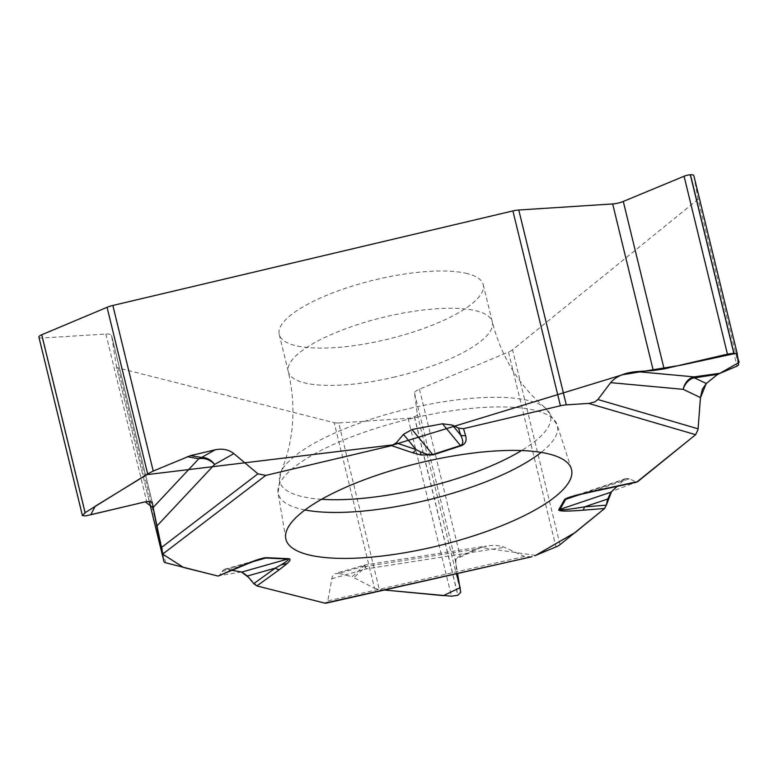 <?xml version="1.0" encoding="UTF-8"?>
<svg xmlns="http://www.w3.org/2000/svg" width="778" height="778" viewBox="0 0 778 778"><rect width="100%" height="100%" fill="white"/><g stroke="black" fill="none" stroke-linecap="round" stroke-linejoin="round"><path stroke-width="0.58" stroke-dasharray="3.89 2.92" d="M467.345 273.613A104.991 30.342 166.3 0 0 349.069 287.131A104.991 30.342 166.3 0 0 279.224 334.423A104.991 30.342 166.3 0 0 385.917 339.636A104.991 30.342 166.3 0 0 483.235 284.69A104.991 30.342 166.3 0 0 467.345 273.613M156.145 523.409L118.246 367.955L334.19 422.707L374.558 588.314L352.084 576.741L363.618 566.277A15.745 11.952 -132.2 0 1 366.224 566.335L366.321 568.893A15.745 1.867 -106 0 0 363.968 565.256L336.067 573.24M363.987 565.635L363.618 566.277L338.809 573.376L352.084 576.741M338.809 573.376L334.812 573.697L332.255 576.586L327.81 600.859L326.011 603.174M232.145 570.381L224.229 569.379L221.837 571.567L219.202 576.012M38.929 337.224A6.438 1.857 166.3 0 0 42.255 337.992L105.876 334.044A10.98 3.17 -13.7 0 1 111.555 335.435A10.98 3.17 -13.7 0 1 111.575 335.512L116.428 366.613L149.211 501.1M224.278 569.37L261.038 558.964L239.994 566.433A7.158 3.511 -113.5 0 1 239.011 567.395M118.246 367.955A11.933 3.452 -13.7 0 1 116.437 366.691A11.933 3.452 -13.7 0 1 116.428 366.613M560.034 544.649L512.537 349.789L696.641 200.5L737.009 366.107M635.013 481.942L593.75 490.801L629.402 478.781L636.608 482.204M629.402 478.781L626.271 478.431L624.51 479.52L617.178 486.376M384.351 590.016L379.314 589.549L338.702 422.95L408.1 418.292A6.438 1.857 166.3 0 0 414.334 416.814L414.47 416.755A6.438 1.857 166.3 0 0 417.358 414.431L414.538 393.172A10.98 3.17 -13.7 0 1 419.449 389.204L508.481 352.045L555.978 546.905M531.491 556.815L524.469 556.484L501.927 546.175L494.74 545.252L487.864 545.777L475.796 549.219L456.783 557.719L455.334 560.286L457.532 573.503M338.702 422.95A11.933 3.452 -13.7 0 1 334.19 422.707M374.558 588.314L379.314 589.549M570.284 497.298L581.555 494.186M594.129 491.326A7.158 0.652 -102.1 0 1 593.75 490.801L584.054 493.31M512.537 349.789A11.933 3.452 -13.7 0 1 508.481 352.045M738.536 364.999L697.924 198.4L693.84 175.614M697.924 198.4A11.933 3.452 -13.7 0 1 696.641 200.5M698.002 429.631L695.863 434.484M638.009 481.417L611.537 491.647M606.266 505.437L604.321 508.734M535.595 555.414L481.047 547.488L455.869 559.168L456.414 573.756M384.381 590.006L325.039 603.193M257.197 585.999L248.59 577.373M241.413 571.966L217.684 575.973M162.797 554.208L162.349 551.728M716.616 375.152L706.21 383.583M700.424 397.889L698.09 428.814M395.01 376.922A104.991 30.342 -13.7 0 1 288.317 371.709A104.991 30.342 -13.7 0 1 383.136 317.356A104.991 30.342 -13.7 0 1 492.318 321.975A104.991 30.342 -13.7 0 1 395.01 376.922M165.743 562.805L156.806 526.132M42.255 337.992L85.619 515.902M105.876 334.044L146.692 501.518M111.575 335.512L152.177 502.092M225.892 569.311L253.463 561.512M221.837 571.567L239.994 566.433L220.116 575.068M304.986 509.969A143.638 41.516 -13.7 0 1 278.096 492.853A143.638 41.516 -13.7 0 1 407.993 419.352A143.638 41.516 -13.7 0 1 557.145 424.827A143.638 41.516 -13.7 0 1 541.148 452.397M321.567 499.301A139.398 40.291 -13.7 0 1 280.712 472.538A139.398 40.291 -13.7 0 1 405.562 409.384A139.398 40.291 -13.7 0 1 545.475 407.993A139.398 40.291 -13.7 0 1 521.523 450.559M408.1 418.292L451.473 596.201M414.334 416.814L457.834 595.248M414.47 416.755L457.97 595.189M417.358 414.431L460.722 592.34M414.538 393.172L455.363 560.637M419.449 389.204L460.061 555.784M624.51 479.52L579.415 494.72M331.603 578.832L366.321 568.893L504.873 547.255M475.796 549.219L366.224 566.335L353.941 577.48M524.469 556.484L327.81 600.859M279.224 334.423L288.317 371.709C296.428 407.351 293.889 440.961 280.712 472.538L278.096 492.853L285.73 538.347M483.235 284.69L492.318 321.975C501.528 357.355 519.247 386.024 545.475 407.993L557.145 424.827L571.305 468.726M152.167 502.014L111.555 335.435M149.201 501.1L116.437 366.691M363.968 565.256A15.745 15.745 0 0 1 365.874 564.838L486.357 546.01M626.096 478.489L570.245 497.307"/><path stroke-width="1.17" d="M433.064 454.897L421.015 454.974L420.431 451.814L427.715 454.449L432.656 454.537A7.158 1.731 72 0 0 433.064 454.897L460.839 445.872C465.468 444.267 467.033 440.815 465.555 435.515A7.158 6.856 -16.6 0 1 460.615 435.028L458.563 428.124L452.456 425.128L460.615 435.028C463.523 440.873 463.455 444.374 460.43 445.512A7.158 1.731 72 0 0 460.839 445.872M420.431 451.814L415.987 449.548L396.245 442.886L391.606 445.658L265.755 475.407L257.917 473.831L233.847 453.603L214.621 464.456A15.745 12.516 60.6 0 0 201.366 457.571A15.745 13.975 -79.8 0 0 198.808 458.767A15.745 12.555 -136.9 0 1 214.621 464.456L156.748 526.191L152.177 502.092M156.748 526.191L163.925 561.463A11.933 3.452 166.3 0 0 163.944 561.551A11.933 3.452 166.3 0 0 165.743 562.805L218.044 576.07L239.011 567.395A7.158 3.511 -113.5 0 1 237.786 567.493L218.044 576.07M253.463 561.512L265.765 558.03A7.158 4.882 -87.4 0 0 266.591 557.68C262.624 557.631 253.025 560.899 237.786 567.493M531.491 556.815L324.796 603.135L256.866 585.912L253.764 583.636L247.453 575.992L241.832 572.034L287.763 559.042C289.669 559.178 287.393 561.133 280.936 564.935L287.199 563.486C290.466 560.423 290.923 558.828 288.58 558.692L266.591 557.68M534.768 555.755L555.978 546.905A11.933 3.452 166.3 0 0 560.034 544.649L604.623 508.491L606.325 505.165L607.647 499.068L584.395 506.906A7.158 3.336 85.5 0 1 582.848 510.212L604.623 508.491M617.178 486.376L610.983 492.173L559.927 509.386A7.158 6.603 -150.1 0 1 558.76 509.678C558.098 511.331 566.131 511.516 582.848 510.212M581.555 494.186L577.976 494.769C569.71 496.909 565.236 498.533 564.536 499.632L558.76 509.678M636.608 482.204L695.639 434.688L698.002 429.631M610.642 382.65C615.972 376.367 624.656 372.681 636.676 371.592L694.044 376.883A15.745 13.459 -84.7 0 0 683.181 389.34L610.642 382.65L597.893 399.532L594.878 401.876L589.51 403.344L566.287 404.861A11.933 3.452 166.3 0 0 560.413 405.776L463.513 428.668L458.563 428.124M435.301 546.526A147.003 42.489 -13.7 0 1 285.73 538.347A147.003 42.489 -13.7 0 1 418.671 463.124A147.003 42.489 -13.7 0 1 571.305 468.726A147.003 42.489 -13.7 0 1 435.301 546.526M324.796 603.135L326.011 603.174M241.832 572.034L232.145 570.381M560.413 405.776L512.906 210.926L112.859 305.453L153.227 471.06L190.513 455.626L202.757 457.639M201.366 457.571L215.107 449.82L190.513 455.626M215.107 449.82C222.42 448.313 228.674 449.577 233.847 453.603M396.245 442.886L403.461 434.367L412 429.505L442.497 423.777L452.456 425.128M38.91 337.127L82.4 515.561L85.123 512.663L147.674 473.909L107.063 307.31L41.749 334.754A6.438 1.857 166.3 0 0 38.9 337.088L38.91 337.127A6.438 1.857 166.3 0 0 38.919 337.175A6.438 1.857 166.3 0 0 38.929 337.224M152.167 502.034L146.692 501.518L85.619 515.902L82.41 515.61M107.063 307.31A11.933 3.452 -13.7 0 1 112.859 305.453M153.227 471.06L147.674 473.909M288.58 558.692A7.158 4.882 -87.4 0 1 287.763 559.042L265.765 558.03L261.038 558.964M403.461 434.367L415.987 449.548A7.158 6.234 108.6 0 1 412.398 452.679L421.015 454.974M253.764 583.636L275.286 568.115L280.936 564.935M636.676 371.592L653.267 370.523L664.101 368.918L727.449 354.155L733.955 353.202L737.204 353.523L738.536 364.999L737.009 366.107L717.627 374.335L692.206 378.205M706.307 383.505L702.369 389.204L700.443 397.558L683.181 389.34A15.745 13.401 115.5 0 1 693.966 377.631L706.307 383.505L717.627 374.335M700.443 397.558L698.09 428.814L597.893 399.532M610.983 492.173L607.647 499.068M457.532 573.503L460.722 592.34L457.834 595.248L451.473 596.201L384.351 590.016M579.415 494.72L565.703 499.34L559.927 509.386C559.635 510.436 567.784 509.609 584.395 506.906L606.325 505.165M247.453 575.992L275.286 568.115A7.158 5.582 54.2 0 0 279.535 569.564L287.199 563.486M564.536 499.632A7.158 6.603 -150.1 0 0 565.703 499.34L570.284 497.298M693.83 175.585L737.204 353.504L693.84 175.614A6.438 1.857 166.3 0 0 693.83 175.585A6.438 1.857 166.3 0 0 690.456 174.768L690.31 174.778A6.438 1.857 166.3 0 0 684.076 176.246L623.285 201.444A10.98 3.17 -13.7 0 1 612.665 203.943L518.78 210.011L566.287 404.861M636.676 482.195L594.129 491.326A7.158 0.652 -102.1 0 0 594.256 490.986L637.717 481.65M512.906 210.926A11.933 3.452 -13.7 0 1 518.78 210.011M695.863 434.484L638.009 481.417M611.537 491.647L606.266 505.437M604.321 508.734L575.282 532.453L535.595 555.414M456.414 573.756L460.197 587.653L443.334 595.647L384.381 590.006M325.039 603.193L257.197 585.999M248.59 577.373L241.413 571.966M217.684 575.973L183.452 567.434L162.797 554.208M162.349 551.728L153.217 507.781L145.204 501.849L90.783 514.764L95.198 506.235L146.867 474.648L393.814 444.763L622.886 374.675L680.769 365.232L736.552 353.222L739.1 362.412L716.616 375.152M706.21 383.583L700.424 397.889M391.606 445.658L412.398 452.679M162.767 554.053L265.755 475.407M256.866 585.912L279.535 569.564M577.976 494.769L594.256 490.986M695.639 434.688L588.654 403.412M463.513 428.668L465.555 435.515M156.806 526.132L156.145 523.409M41.749 334.754L85.123 512.663M38.9 337.088L82.4 515.513M149.211 501.1L163.925 561.463M412 429.505L432.656 454.537L460.43 445.512L442.497 423.777M153.033 507.587L198.808 458.767L187.255 456.696M161.464 547.498L257.917 473.831M541.148 452.397A143.638 41.516 -13.7 0 1 424.243 500.847A143.638 41.516 -13.7 0 1 304.986 509.969M521.523 450.559A139.398 40.291 -13.7 0 1 421.336 488.467A139.398 40.291 -13.7 0 1 321.567 499.301M690.456 174.768L733.955 353.202M690.31 174.778L733.81 353.212M684.076 176.246L727.449 354.155M623.285 201.444L664.101 368.918M612.665 203.943L653.267 370.523M694.044 376.883L719.222 373.372M82.41 515.59L38.919 337.175M239.011 567.395C257.654 559.44 261.816 558.779 262.196 558.653M163.944 561.551L149.201 501.1M531.996 556.698L325.817 603.222M581.312 494.244L569.71 497.492M594.129 491.326L581.302 494.254"/></g></svg>
